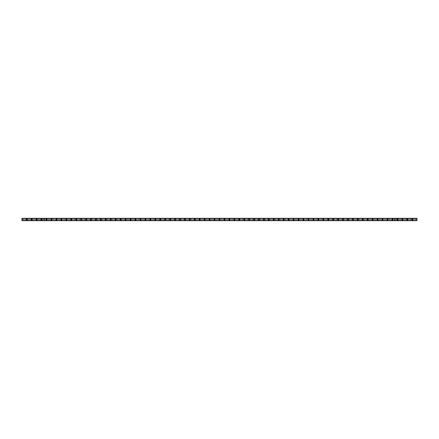 <?xml version="1.0" encoding="UTF-8"?>
<svg xmlns="http://www.w3.org/2000/svg" width="439" height="439" viewBox="0 0 439 439"><rect width="100%" height="100%" fill="white"/><g stroke="black" fill="none" stroke-linecap="round" stroke-linejoin="round"><path stroke-width="0.33" stroke-dasharray="2.19 1.65" d="M21.95 218.32L417.05 218.32L417.05 220.68L21.95 220.68L21.95 218.32M130.992 218.32L130.01 218.32L130.992 218.32M130.01 218.32L127.058 218.32L130.01 218.32M217.728 218.32L221.272 218.32L217.728 218.32L217.728 220.68L221.272 220.68L217.728 220.68L217.728 218.32M40.712 218.32L44.257 218.32L40.712 218.32L40.712 220.68L44.257 220.68L40.712 220.68L40.712 218.32M394.743 218.32L398.288 218.32L394.743 218.32L394.743 220.68L398.288 220.68L394.743 220.68L394.743 218.32M130.284 218.397L129.889 218.397L130.284 218.397M127.765 218.397L128.161 218.397L127.765 218.397M127.058 218.397L128.04 218.397L127.058 218.397M221.272 218.32L221.272 220.68L221.272 218.32M44.257 218.32L44.257 220.68L44.257 218.32M398.288 218.32L398.288 220.68L398.288 218.32M308.008 220.68L308.99 220.603L308.008 220.68M309.583 220.68L310.96 220.603L309.583 220.68M308.716 220.68L309.111 220.603L308.716 220.68M311.235 220.68L310.839 220.603L311.235 220.68M311.942 220.68L310.96 220.603L311.942 220.68"/><path stroke-width="0.66" d="M416.885 218.32L416.885 220.68L417.05 218.32L412.803 218.32L412.803 220.68L21.95 220.68L21.95 218.32L22.482 218.32L22.482 220.68M412.803 218.32L22.482 218.32M416.885 220.68L412.803 220.68M23.679 218.32L23.679 220.68M25.007 218.32L25.007 220.68M28.617 218.32L28.617 220.68M29.945 218.32L29.945 220.68M33.562 218.32L33.562 220.68M34.884 218.32L34.884 220.68M38.5 218.32L38.5 220.68M39.828 218.32L39.828 220.68M43.445 218.32L43.445 220.68M44.767 218.32L44.767 220.68M48.383 218.32L48.383 220.68M49.706 218.32L49.706 220.68M53.322 218.32L53.322 220.68M54.65 218.32L54.65 220.68M58.266 218.32L58.266 220.68M59.589 218.32L59.589 220.68M63.205 218.32L63.205 220.68M64.533 218.32L64.533 220.68M68.144 218.32L68.144 220.68M69.472 218.32L69.472 220.68M73.088 218.32L73.088 220.68M74.41 218.32L74.41 220.68M78.027 218.32L78.027 220.68M79.355 218.32L79.355 220.68M82.966 218.32L82.966 220.68M84.293 218.32L84.293 220.68M87.91 218.32L87.91 220.68M89.232 218.32L89.232 220.68M92.848 218.32L92.848 220.68M94.176 218.32L94.176 220.68M97.787 218.32L97.787 220.68M99.115 218.32L99.115 220.68M102.731 218.32L102.731 220.68M104.054 218.32L104.054 220.68M107.67 218.32L107.67 220.68M108.998 218.32L108.998 220.68M112.614 218.32L112.614 220.68M113.937 218.32L113.937 220.68M117.553 218.32L117.553 220.68M118.876 218.32L118.876 220.68M122.492 218.32L122.492 220.68M123.82 218.32L123.82 220.68M127.436 218.32L127.436 220.68M128.759 218.32L128.759 220.68M132.375 218.32L132.375 220.68M133.703 218.32L133.703 220.68M137.314 218.32L137.314 220.68M138.642 218.32L138.642 220.68M142.258 218.32L142.258 220.68M143.58 218.32L143.58 220.68M147.197 218.32L147.197 220.68M148.525 218.32L148.525 220.68M152.135 218.32L152.135 220.68M153.463 218.32L153.463 220.68M157.08 218.32L157.08 220.68M158.402 218.32L158.402 220.68M162.018 218.32L162.018 220.68M163.346 218.32L163.346 220.68M166.963 218.32L166.963 220.68M168.285 218.32L168.285 220.68M171.901 218.32L171.901 220.68M173.224 218.32L173.224 220.68M176.84 218.32L176.84 220.68M178.168 218.32L178.168 220.68M181.784 218.32L181.784 220.68M183.107 218.32L183.107 220.68M186.723 218.32L186.723 220.68M188.051 218.32L188.051 220.68M191.662 218.32L191.662 220.68M192.99 218.32L192.99 220.68M196.606 218.32L196.606 220.68M197.929 218.32L197.929 220.68M201.545 218.32L201.545 220.68M202.873 218.32L202.873 220.68M206.484 218.32L206.484 220.68M207.812 218.32L207.812 220.68M211.428 218.32L211.428 220.68M212.75 218.32L212.75 220.68M216.367 218.32L216.367 220.68M217.695 218.32L217.695 220.68M221.305 218.32L221.305 220.68M222.633 218.32L222.633 220.68M226.25 218.32L226.25 220.68M227.572 218.32L227.572 220.68M231.188 218.32L231.188 220.68M232.516 218.32L232.516 220.68M236.133 218.32L236.133 220.68M237.455 218.32L237.455 220.68M241.071 218.32L241.071 220.68M242.394 218.32L242.394 220.68M246.01 218.32L246.01 220.68M247.338 218.32L247.338 220.68M250.954 218.32L250.954 220.68M252.277 218.32L252.277 220.68M255.893 218.32L255.893 220.68M257.221 218.32L257.221 220.68M260.832 218.32L260.832 220.68M262.16 218.32L262.16 220.68M265.776 218.32L265.776 220.68M267.099 218.32L267.099 220.68M270.715 218.32L270.715 220.68M272.043 218.32L272.043 220.68M275.654 218.32L275.654 220.68M276.982 218.32L276.982 220.68M280.598 218.32L280.598 220.68M281.92 218.32L281.92 220.68M285.537 218.32L285.537 220.68M286.865 218.32L286.865 220.68M290.475 218.32L290.475 220.68M291.803 218.32L291.803 220.68M295.42 218.32L295.42 220.68M296.742 218.32L296.742 220.68M300.358 218.32L300.358 220.68M301.686 218.32L301.686 220.68M305.303 218.32L305.303 220.68M306.625 218.32L306.625 220.68M310.241 218.32L310.241 220.68M311.564 218.32L311.564 220.68M315.18 218.32L315.18 220.68M316.508 218.32L316.508 220.68M320.124 218.32L320.124 220.68M321.447 218.32L321.447 220.68M325.063 218.32L325.063 220.68M326.391 218.32L326.391 220.68M330.002 218.32L330.002 220.68M331.33 218.32L331.33 220.68M334.946 218.32L334.946 220.68M336.269 218.32L336.269 220.68M339.885 218.32L339.885 220.68M341.213 218.32L341.213 220.68M344.824 218.32L344.824 220.68M346.151 218.32L346.151 220.68M349.768 218.32L349.768 220.68M351.09 218.32L351.09 220.68M354.707 218.32L354.707 220.68M356.034 218.32L356.034 220.68M359.645 218.32L359.645 220.68M360.973 218.32L360.973 220.68M364.589 218.32L364.589 220.68M365.912 218.32L365.912 220.68M369.528 218.32L369.528 220.68M370.856 218.32L370.856 220.68M374.472 218.32L374.472 220.68M375.795 218.32L375.795 220.68M379.411 218.32L379.411 220.68M380.734 218.32L380.734 220.68M384.35 218.32L384.35 220.68M385.678 218.32L385.678 220.68M389.294 218.32L389.294 220.68M390.617 218.32L390.617 220.68M394.233 218.32L394.233 220.68M395.561 218.32L395.561 220.68M399.172 218.32L399.172 220.68M400.5 218.32L400.5 220.68M404.116 218.32L404.116 220.68M405.438 218.32L405.438 220.68M409.055 218.32L409.055 220.68M410.383 218.32L410.383 220.68M413.993 218.32L413.993 220.68M415.321 218.32L415.321 220.68M416.518 218.32L416.518 220.68M22.115 218.32L22.115 220.68M26.197 218.32L26.197 220.68M26.57 218.32L26.57 220.68M27.053 218.32L27.053 220.68M27.427 218.32L27.427 220.68M31.142 218.32L31.142 220.68M31.509 218.32L31.509 220.68M31.998 218.32L31.998 220.68M32.365 218.32L32.365 220.68M36.08 218.32L36.08 220.68M36.448 218.32L36.448 220.68M36.936 218.32L36.936 220.68M37.31 218.32L37.31 220.68M41.019 218.32L41.019 220.68M41.392 218.32L41.392 220.68M41.881 218.32L41.881 220.68M42.248 218.32L42.248 220.68M45.963 218.32L45.963 220.68M46.331 218.32L46.331 220.68M46.819 218.32L46.819 220.68M47.187 218.32L47.187 220.68M50.902 218.32L50.902 220.68M51.27 218.32L51.27 220.68M51.758 218.32L51.758 220.68M52.131 218.32L52.131 220.68M55.841 218.32L55.841 220.68M56.214 218.32L56.214 220.68M56.702 218.32L56.702 220.68M57.07 218.32L57.07 220.68M60.785 218.32L60.785 220.68M61.153 218.32L61.153 220.68M61.641 218.32L61.641 220.68M62.009 218.32L62.009 220.68M65.724 218.32L65.724 220.68M66.097 218.32L66.097 220.68M66.58 218.32L66.58 220.68M66.953 218.32L66.953 220.68M70.668 218.32L70.668 220.68M71.036 218.32L71.036 220.68M71.524 218.32L71.524 220.68M71.892 218.32L71.892 220.68M75.607 218.32L75.607 220.68M75.974 218.32L75.974 220.68M76.463 218.32L76.463 220.68M76.83 218.32L76.83 220.68M80.546 218.32L80.546 220.68M80.919 218.32L80.919 220.68M81.402 218.32L81.402 220.68M81.775 218.32L81.775 220.68M85.49 218.32L85.49 220.68M85.857 218.32L85.857 220.68M86.346 218.32L86.346 220.68M86.713 218.32L86.713 220.68M90.429 218.32L90.429 220.68M90.796 218.32L90.796 220.68M91.285 218.32L91.285 220.68M91.652 218.32L91.652 220.68M95.367 218.32L95.367 220.68M95.74 218.32L95.74 220.68M96.223 218.32L96.223 220.68M96.596 218.32L96.596 220.68M100.311 218.32L100.311 220.68M100.679 218.32L100.679 220.68M101.168 218.32L101.168 220.68M101.535 218.32L101.535 220.68M105.25 218.32L105.25 220.68M105.618 218.32L105.618 220.68M106.106 218.32L106.106 220.68M106.479 218.32L106.479 220.68M110.189 218.32L110.189 220.68M110.562 218.32L110.562 220.68M111.051 218.32L111.051 220.68M111.418 218.32L111.418 220.68M115.133 218.32L115.133 220.68M115.501 218.32L115.501 220.68M115.989 218.32L115.989 220.68M116.357 218.32L116.357 220.68M120.072 218.32L120.072 220.68M120.445 218.32L120.445 220.68M120.928 218.32L120.928 220.68M121.301 218.32L121.301 220.68M125.016 218.32L125.016 220.68M125.384 218.32L125.384 220.68M125.872 218.32L125.872 220.68M126.24 218.32L126.24 220.68M129.955 218.32L129.955 220.68M130.323 218.32L130.323 220.68M130.811 218.32L130.811 220.68M131.179 218.32L131.179 220.68M134.894 218.32L134.894 220.68M135.267 218.32L135.267 220.68M135.75 218.32L135.75 220.68M136.123 218.32L136.123 220.68M139.838 218.32L139.838 220.68M140.206 218.32L140.206 220.68M140.694 218.32L140.694 220.68M141.062 218.32L141.062 220.68M144.777 218.32L144.777 220.68M145.144 218.32L145.144 220.68M145.633 218.32L145.633 220.68M146 218.32L146 220.68M149.715 218.32L149.715 220.68M150.089 218.32L150.089 220.68M150.572 218.32L150.572 220.68M150.945 218.32L150.945 220.68M154.66 218.32L154.66 220.68M155.027 218.32L155.027 220.68M155.516 218.32L155.516 220.68M155.883 218.32L155.883 220.68M159.598 218.32L159.598 220.68M159.966 218.32L159.966 220.68M160.454 218.32L160.454 220.68M160.822 218.32L160.822 220.68M164.537 218.32L164.537 220.68M164.91 218.32L164.91 220.68M165.393 218.32L165.393 220.68M165.766 218.32L165.766 220.68M169.481 218.32L169.481 220.68M169.849 218.32L169.849 220.68M170.337 218.32L170.337 220.68M170.705 218.32L170.705 220.68M174.42 218.32L174.42 220.68M174.788 218.32L174.788 220.68M175.276 218.32L175.276 220.68M175.649 218.32L175.649 220.68M179.359 218.32L179.359 220.68M179.732 218.32L179.732 220.68M180.22 218.32L180.22 220.68M180.588 218.32L180.588 220.68M184.303 218.32L184.303 220.68M184.671 218.32L184.671 220.68M185.159 218.32L185.159 220.68M185.527 218.32L185.527 220.68M189.242 218.32L189.242 220.68M189.615 218.32L189.615 220.68M190.098 218.32L190.098 220.68M190.471 218.32L190.471 220.68M194.186 218.32L194.186 220.68M194.554 218.32L194.554 220.68M195.042 218.32L195.042 220.68M195.41 218.32L195.41 220.68M199.125 218.32L199.125 220.68M199.493 218.32L199.493 220.68M199.981 218.32L199.981 220.68M200.349 218.32L200.349 220.68M204.064 218.32L204.064 220.68M204.437 218.32L204.437 220.68M204.92 218.32L204.92 220.68M205.293 218.32L205.293 220.68M209.008 218.32L209.008 220.68M209.376 218.32L209.376 220.68M209.864 218.32L209.864 220.68M210.232 218.32L210.232 220.68M213.947 218.32L213.947 220.68M214.314 218.32L214.314 220.68M214.803 218.32L214.803 220.68M215.17 218.32L215.17 220.68M218.885 218.32L218.885 220.68M219.259 218.32L219.259 220.68M219.741 218.32L219.741 220.68M220.115 218.32L220.115 220.68M223.83 218.32L223.83 220.68M224.197 218.32L224.197 220.68M224.686 218.32L224.686 220.68M225.053 218.32L225.053 220.68M228.768 218.32L228.768 220.68M229.136 218.32L229.136 220.68M229.624 218.32L229.624 220.68M229.998 218.32L229.998 220.68M233.707 218.32L233.707 220.68M234.08 218.32L234.08 220.68M234.569 218.32L234.569 220.68M234.936 218.32L234.936 220.68M238.651 218.32L238.651 220.68M239.019 218.32L239.019 220.68M239.507 218.32L239.507 220.68M239.875 218.32L239.875 220.68M243.59 218.32L243.59 220.68M243.958 218.32L243.958 220.68M244.446 218.32L244.446 220.68M244.819 218.32L244.819 220.68M248.529 218.32L248.529 220.68M248.902 218.32L248.902 220.68M249.39 218.32L249.39 220.68M249.758 218.32L249.758 220.68M253.473 218.32L253.473 220.68M253.841 218.32L253.841 220.68M254.329 218.32L254.329 220.68M254.697 218.32L254.697 220.68M258.412 218.32L258.412 220.68M258.785 218.32L258.785 220.68M259.268 218.32L259.268 220.68M259.641 218.32L259.641 220.68M263.356 218.32L263.356 220.68M263.724 218.32L263.724 220.68M264.212 218.32L264.212 220.68M264.58 218.32L264.58 220.68M268.295 218.32L268.295 220.68M268.663 218.32L268.663 220.68M269.151 218.32L269.151 220.68M269.519 218.32L269.519 220.68M273.234 218.32L273.234 220.68M273.607 218.32L273.607 220.68M274.09 218.32L274.09 220.68M274.463 218.32L274.463 220.68M278.178 218.32L278.178 220.68M278.546 218.32L278.546 220.68M279.034 218.32L279.034 220.68M279.402 218.32L279.402 220.68M283.117 218.32L283.117 220.68M283.484 218.32L283.484 220.68M283.973 218.32L283.973 220.68M284.34 218.32L284.34 220.68M288.055 218.32L288.055 220.68M288.428 218.32L288.428 220.68M288.911 218.32L288.911 220.68M289.285 218.32L289.285 220.68M293 218.32L293 220.68M293.367 218.32L293.367 220.68M293.856 218.32L293.856 220.68M294.223 218.32L294.223 220.68M297.938 218.32L297.938 220.68M298.306 218.32L298.306 220.68M298.794 218.32L298.794 220.68M299.168 218.32L299.168 220.68M302.877 218.32L302.877 220.68M303.25 218.32L303.25 220.68M303.739 218.32L303.739 220.68M304.106 218.32L304.106 220.68M307.821 218.32L307.821 220.68M308.189 218.32L308.189 220.68M308.677 218.32L308.677 220.68M309.045 218.32L309.045 220.68M312.76 218.32L312.76 220.68M313.128 218.32L313.128 220.68M313.616 218.32L313.616 220.68M313.989 218.32L313.989 220.68M317.699 218.32L317.699 220.68M318.072 218.32L318.072 220.68M318.56 218.32L318.56 220.68M318.928 218.32L318.928 220.68M322.643 218.32L322.643 220.68M323.011 218.32L323.011 220.68M323.499 218.32L323.499 220.68M323.867 218.32L323.867 220.68M327.582 218.32L327.582 220.68M327.955 218.32L327.955 220.68M328.438 218.32L328.438 220.68M328.811 218.32L328.811 220.68M332.526 218.32L332.526 220.68M332.894 218.32L332.894 220.68M333.382 218.32L333.382 220.68M333.75 218.32L333.75 220.68M337.465 218.32L337.465 220.68M337.832 218.32L337.832 220.68M338.321 218.32L338.321 220.68M338.688 218.32L338.688 220.68M342.404 218.32L342.404 220.68M342.777 218.32L342.777 220.68M343.26 218.32L343.26 220.68M343.633 218.32L343.633 220.68M347.348 218.32L347.348 220.68M347.715 218.32L347.715 220.68M348.204 218.32L348.204 220.68M348.571 218.32L348.571 220.68M352.287 218.32L352.287 220.68M352.654 218.32L352.654 220.68M353.143 218.32L353.143 220.68M353.51 218.32L353.51 220.68M357.225 218.32L357.225 220.68M357.598 218.32L357.598 220.68M358.081 218.32L358.081 220.68M358.454 218.32L358.454 220.68M362.17 218.32L362.17 220.68M362.537 218.32L362.537 220.68M363.026 218.32L363.026 220.68M363.393 218.32L363.393 220.68M367.108 218.32L367.108 220.68M367.476 218.32L367.476 220.68M367.964 218.32L367.964 220.68M368.337 218.32L368.337 220.68M372.047 218.32L372.047 220.68M372.42 218.32L372.42 220.68M372.909 218.32L372.909 220.68M373.276 218.32L373.276 220.68M376.991 218.32L376.991 220.68M377.359 218.32L377.359 220.68M377.847 218.32L377.847 220.68M378.215 218.32L378.215 220.68M381.93 218.32L381.93 220.68M382.303 218.32L382.303 220.68M382.786 218.32L382.786 220.68M383.159 218.32L383.159 220.68M386.874 218.32L386.874 220.68M387.242 218.32L387.242 220.68M387.73 218.32L387.73 220.68M388.098 218.32L388.098 220.68M391.813 218.32L391.813 220.68M392.181 218.32L392.181 220.68M392.669 218.32L392.669 220.68M393.037 218.32L393.037 220.68M396.752 218.32L396.752 220.68M397.125 218.32L397.125 220.68M397.608 218.32L397.608 220.68M397.981 218.32L397.981 220.68M401.696 218.32L401.696 220.68M402.064 218.32L402.064 220.68M402.552 218.32L402.552 220.68M402.92 218.32L402.92 220.68M406.635 218.32L406.635 220.68M407.002 218.32L407.002 220.68M407.491 218.32L407.491 220.68M407.858 218.32L407.858 220.68M411.573 218.32L411.573 220.68M411.947 218.32L411.947 220.68M412.43 218.32L412.43 220.68"/></g></svg>

